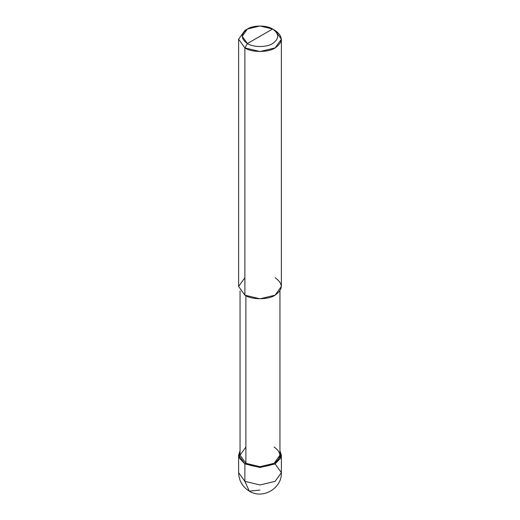 <?xml version="1.0" encoding="UTF-8"?>
<svg xmlns="http://www.w3.org/2000/svg" width="520" height="520" viewBox="0 0 520 520"><rect width="100%" height="100%" fill="white"/><g stroke="black" fill="none" stroke-linecap="round" stroke-linejoin="round"><path stroke-width="0.78" d="M238.622 455.169L238.622 472.622C238.881 480.682 242.444 486.85 249.314 491.134L244.888 481.351L238.622 472.622L244.888 481.351L244.888 463.899L239.174 457.951L240.052 450.743L238.622 455.169L244.888 463.899L260 467.512L275.113 463.899L281.378 455.169L279.949 450.743L280.826 457.951L275.113 463.899L260 467.512L244.888 463.899L245.895 463.313L244.888 463.899L244.888 481.351L249.314 491.134L260 490.081M249.314 491.134C262.646 499.688 282.126 488.397 281.378 472.622L275.113 481.351L260 484.965L244.888 481.351L260 484.965L275.113 481.351L281.378 472.622L275.113 463.899M244.888 277.726L238.622 286.455L244.888 295.178L244.888 47.918L247.403 43.557C253.071 47.483 266.929 47.483 272.597 43.557C279.389 38.707 279.389 33.859 272.597 29.01L247.403 43.557C240.611 38.707 240.611 33.859 247.403 29.01C253.071 25.09 266.929 25.09 272.597 29.01C279.389 33.859 279.389 38.707 272.597 43.557C266.929 47.483 253.071 47.483 247.403 43.557L272.597 29.01L260 26L247.403 29.01L242.183 36.283L247.403 43.557L244.888 47.918L244.888 295.178L238.622 286.455L238.622 39.195L244.888 47.918L238.622 39.195L244.888 30.465L238.622 39.195M245.895 447.025L240.052 455.169L245.895 463.313L240.052 455.169L240.052 290.882M279.949 290.882L279.949 455.169L274.105 463.313L260 466.687L245.895 463.313L245.895 295.724L245.895 463.313C252.239 467.707 267.761 467.707 274.105 463.313C281.717 457.886 281.717 452.459 274.105 447.025M281.378 39.195L275.113 30.465C283.27 36.283 283.27 42.1 275.113 47.918C268.314 52.63 251.686 52.63 244.888 47.918L260 51.532L275.113 47.918L281.378 39.195L281.378 286.455L275.113 295.178L260 298.792L244.888 295.178C251.686 299.884 268.314 299.884 275.113 295.178C283.27 289.361 283.27 283.543 275.113 277.726M275.113 30.465L272.597 29.01L275.113 30.465M281.378 472.622L281.378 455.169M244.888 30.465L247.403 29.01"/></g></svg>
